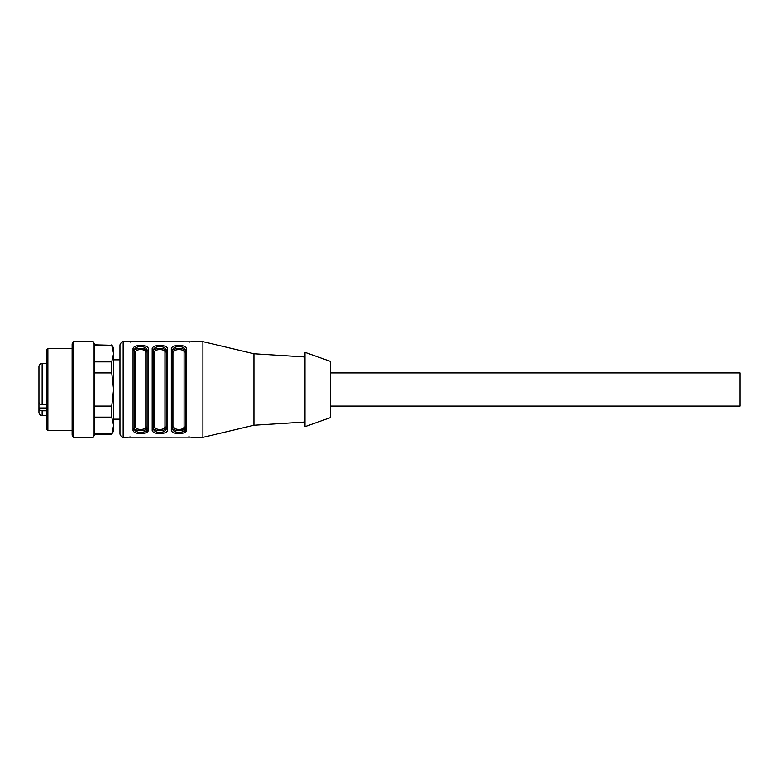 <?xml version="1.0" encoding="UTF-8"?>
<svg xmlns="http://www.w3.org/2000/svg" width="779" height="779" viewBox="0 0 779 779"><rect width="100%" height="100%" fill="white"/><g stroke="black" fill="none" stroke-linecap="round" stroke-linejoin="round"><path stroke-width="1.17" d="M330.491 372.917L740.05 372.917L740.05 406.083L330.491 406.083M127.941 341.757L191.615 341.825M189.94 342.039L189.424 342.069M131.135 342.078L130.259 342.069M184.243 432.725L186.639 429.521L186.639 349.479L185.353 351.31C186.337 347.492 171.614 347.492 172.597 351.31L171.322 349.479L171.322 429.521C170.192 434.974 187.758 434.974 186.639 429.521L185.353 428.46L185.353 350.54C185.548 345.301 172.412 345.301 172.597 350.54L172.597 428.46C172.412 433.699 185.548 433.699 185.353 428.46L185.353 427.69C186.347 431.508 171.614 431.508 172.597 427.69L173.873 426.629C173.717 430.359 184.243 430.397 184.078 426.629L185.353 427.69L178.975 430.651M185.353 351.31L184.078 352.371L184.078 426.629M172.597 351.3L173.873 352.371C173.084 348.661 184.866 348.661 184.078 352.371M171.322 429.521L172.597 428.46M186.639 349.479C187.758 344.026 170.192 344.026 171.322 349.479M164.944 426.629L166.219 427.69C167.203 431.508 152.48 431.508 153.463 427.69L154.739 426.629C154.573 430.359 165.109 430.397 164.944 426.629L164.944 352.371L166.219 351.31C167.203 347.492 152.48 347.492 153.463 351.31L154.739 352.371C153.95 348.661 165.732 348.661 164.944 352.371M153.463 427.69L153.463 428.46C153.278 433.699 166.404 433.699 166.219 428.46L166.219 350.54C166.404 345.301 153.278 345.301 153.463 350.54L153.463 428.46L152.187 429.521C151.058 434.974 168.624 434.974 167.495 429.521L167.495 349.479C168.624 344.026 151.058 344.026 152.187 349.479L152.187 429.521M153.463 350.54L152.187 349.479M166.219 350.54L167.495 349.479M166.219 428.46L167.495 429.521M137.571 348.69L144.212 348.778L147.085 351.31L145.809 352.371L145.809 426.629L147.085 427.69C148.068 431.508 133.336 431.508 134.319 427.69L135.595 426.629L135.595 352.371L134.319 350.54L134.319 428.46C134.134 433.708 147.27 433.708 147.085 428.46L147.085 350.54C147.27 345.292 134.134 345.292 134.319 350.54L133.043 349.479L133.043 429.521C131.924 434.974 149.48 434.974 148.361 429.521L145.965 432.725M145.809 426.629C146.598 430.339 134.816 430.339 135.595 426.629M145.809 352.371C145.965 348.641 135.429 348.603 135.595 352.371M147.085 428.46L148.361 429.521L148.361 349.479L147.085 351.31C148.068 347.492 133.336 347.492 134.319 351.31M134.319 427.69L133.043 429.521M148.361 349.479C149.48 344.026 131.924 344.026 133.043 349.479M191.43 437.126L128.068 437.175M188.606 436.922L189.424 436.931M129.733 436.961L130.259 436.931M182.432 433.328L179.043 433.689M175.587 433.338L173.736 432.734M156.443 433.338L154.593 432.734M123.16 437.35L123.16 341.65C122.4 340.998 121.339 342.069 119.966 344.844L119.966 434.156C121.339 436.931 122.4 438.002 123.16 437.35L127.941 437.35M147.085 351.31L147.085 350.54M144.154 433.328L140.765 433.689M137.308 433.338L135.458 432.734M191.741 341.65L202.9 341.65L202.9 437.35L191.741 437.35M304.969 356.967L253.935 353.773L253.935 425.227L202.9 437.35M304.969 389.5L304.969 426.658L330.491 417.573L330.491 361.427L304.969 352.342L304.969 389.5M46.604 410.786L42.144 410.786C40.196 410.65 39.125 409.881 38.95 408.498L38.95 401.906M42.144 404.7L42.144 363.345C40.206 363.53 39.135 364.601 38.95 366.529L38.95 402.402C39.125 403.785 40.187 404.554 42.144 404.7L46.604 404.7M46.604 429.054L46.604 349.946L47.879 348.671L47.879 430.329L46.604 429.054M72.126 389.5L72.126 343.86L73.401 341.65L73.401 437.35L72.126 435.14L72.126 389.5M93.178 341.65L94.454 343.86L94.454 435.14L93.178 437.35L93.178 341.65L73.401 341.65M94.454 406.073L111.748 406.073L113.588 389.5L111.748 372.927L111.748 361.875L113.588 353.588L111.748 345.301L94.454 345.301M111.748 345.301L94.454 344.844M111.748 344.844L113.588 348.038L113.588 430.962L111.748 434.156L113.588 425.412L111.748 417.125L94.454 417.125M94.454 433.699L111.748 433.699M111.748 417.125L111.748 406.073M111.748 372.927L94.454 372.927M94.454 361.875L111.748 361.875M119.966 419.16L113.588 419.16M38.95 400.64L38.95 399.043M38.95 411.127L38.95 407.992L46.604 407.992M38.95 366.529L38.95 367.532M38.95 398.235L38.95 398.916M46.604 415.655L42.144 415.655C40.206 415.47 39.135 414.399 38.95 412.471L38.95 408.498M173.873 426.629L173.873 352.371M154.739 426.629L154.739 352.371M42.144 415.655L42.144 410.786M123.16 341.65L127.941 341.65M253.935 353.773L202.9 341.65M304.969 422.033L253.935 425.227M46.604 363.345L42.144 363.345M72.126 348.671L47.879 348.671M72.126 430.329L47.879 430.329M93.178 437.35L73.401 437.35M111.748 434.156L94.454 434.156M119.966 359.84L113.588 359.84"/></g></svg>
